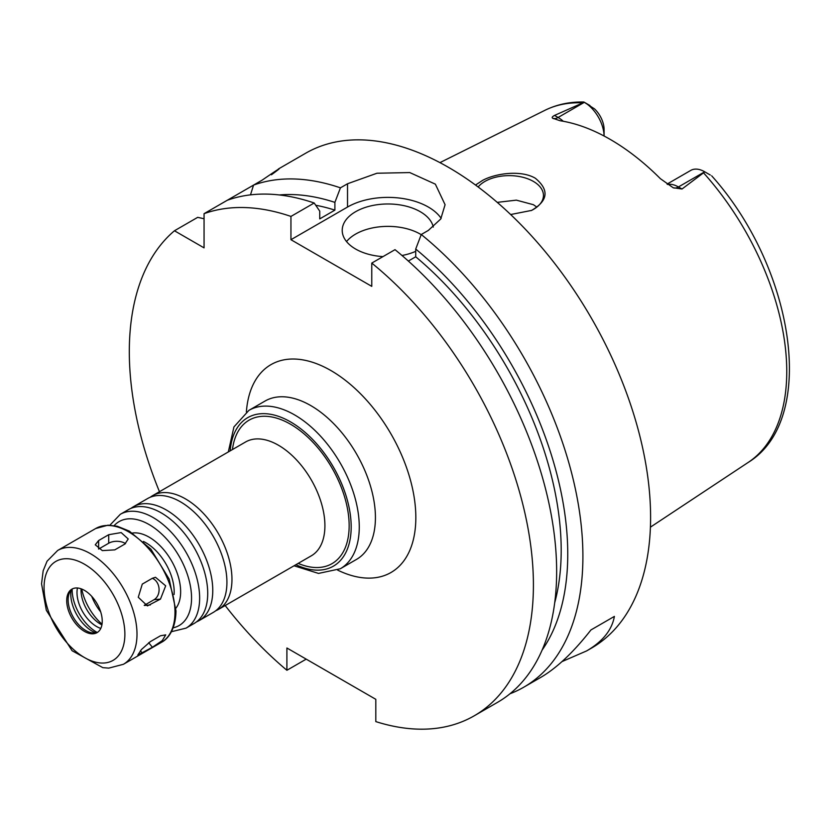 <?xml version="1.0" encoding="UTF-8"?>
<svg xmlns="http://www.w3.org/2000/svg" width="831" height="831" viewBox="0 0 831 831"><rect width="100%" height="100%" fill="white"/><g stroke="black" fill="none" stroke-linecap="round" stroke-linejoin="round"><path stroke-width="1.25" d="M160.476 599.099L147.419 605.892L138.268 597.26L142.288 584.1L152.395 578.262L155.49 577.285L165.681 585.824L160.476 599.099L154.088 599.67A11.426 9.016 84.9 0 0 159.033 588.525A11.426 9.016 84.9 0 0 152.291 578.324M144.22 605.363L154.088 599.67M152.395 647.276L137.821 655.015L141.457 649.499L150.369 641.605L160.476 635.777L165.733 634.863L162.274 640.597L152.395 647.276L148.697 642.685M124.879 544.045L114.782 549.873L102.327 550.61L95.264 544.804L98.619 540.545L108.716 534.707L121.17 532.578L128.223 538.966L124.879 544.045M125.523 543.63A11.426 6.596 0 0 0 108.716 543.225L98.619 549.062L98.619 540.545M215.738 610.764A65.722 37.946 -120 0 0 218.356 609.476A65.722 37.946 -120 0 0 231.963 579.384A65.722 37.946 -120 0 0 203.283 513.246A65.722 37.946 -120 0 0 152.634 495.64A65.722 37.946 -120 0 0 150.214 497.27M196.531 621.848A65.722 37.946 -120 0 0 199.16 620.56L213.307 612.385A65.722 37.946 -120 0 0 226.925 582.302A65.722 37.946 -120 0 0 224.879 565.412A65.722 37.946 -120 0 0 194.059 512.021A65.722 37.946 -120 0 0 147.586 498.558L133.438 506.723A65.722 37.946 -120 0 0 131.007 508.354M199.16 620.56A65.722 37.946 -120 0 0 212.767 590.477A65.722 37.946 -120 0 0 184.077 524.33A65.722 37.946 -120 0 0 133.438 506.723M171.415 631.705L186.03 628.143L194.111 623.468A65.722 37.946 -120 0 0 207.719 593.386A65.722 37.946 -120 0 0 205.683 576.496A65.722 37.946 -120 0 0 174.863 523.104A65.722 37.946 -120 0 0 128.389 509.642L120.308 514.306L109.91 525.182M102.234 621.141A25.117 14.501 -120 0 0 91.265 595.858A25.117 14.501 -120 0 0 71.913 589.137A25.117 14.501 -120 0 0 71.913 618.139A25.117 14.501 -120 0 0 97.03 632.64A25.117 14.501 -120 0 0 102.234 621.141M72.64 588.764A25.117 14.501 -120 0 0 69.295 593.168A25.117 14.501 -120 0 0 73.325 617.319A25.117 14.501 -120 0 0 92.22 632.89A25.117 14.501 -120 0 0 97.715 632.194M71.061 590.207A30.228 17.451 -120 0 0 95.669 632.827M72.152 589.137A34.58 19.965 -120 0 0 97.144 632.433M77.449 587.995A27.714 16.007 -120 0 0 100.78 628.413M81.074 588.795A27.714 16.007 -120 0 0 101.901 624.87M81.739 589.044A40.002 23.091 -120 0 0 102.016 624.174M91.732 596.367A34.289 19.799 -120 0 0 100.676 611.855M337.687 570.128A120.017 69.285 -120 0 0 415.832 517.557A120.017 69.285 -120 0 0 334.332 372.6A120.017 69.285 -120 0 0 246.381 411.979M475.519 185.033L482.676 180.337C496.284 173.056 521.421 169.94 535.361 178.26C549.395 189.946 548.148 200.666 531.611 210.409L510.65 214.533M531.175 210.607A34.289 19.799 0 0 0 543.453 195.43A34.289 19.799 0 0 0 533.409 181.428A34.289 19.799 0 0 0 478.147 186.985M536.857 207.106L533.409 204.706L516.363 200.146L497.239 202.369M710.297 175.019L704.833 171.861L682.002 189.011L678.439 186.954A27.89 16.101 -120 0 0 671.355 184.378A27.89 16.101 -120 0 0 667.573 184.451M589.958 105.537L584.37 102.306A27.89 16.101 -120 0 1 604.085 136.004L604.085 129.47A19.321 11.156 60 0 0 594.508 108.882L583.861 102.016C569.744 101.704 556.749 104.477 544.866 110.336L439.952 162.627M584.37 102.306L558.1 117.472L554.537 115.416L584.245 102.244M704.833 171.861L704.709 171.788A27.89 16.101 -120 0 0 690.758 170.407L667.054 184.098M554.537 115.416C552.179 116.693 551.607 117.638 552.812 118.251L553.384 118.646M563.293 121.274A27.89 16.101 -120 0 0 558.1 117.472A11.426 6.596 -60 0 1 552.812 118.251L560.011 120.724A205.735 118.781 -120 0 1 660.365 178.665L673.152 187.733L682.002 189.011M614.389 616.405L590.955 629.94L614.389 616.405C611.928 630.075 602.652 641.584 586.572 650.943L562.005 661.59M509.995 693.76A285.739 164.974 -120 0 0 523.717 687.237L540.503 677.545C556.677 668.134 573.494 652.262 590.955 629.94M306.203 659.139L286.903 670.274L286.903 647.993L375.809 699.318L375.809 721.599A285.739 164.974 -120 0 0 474.231 715.803L497.478 702.382A285.739 164.974 -120 0 0 548.096 499.473A285.739 164.974 -120 0 0 395.016 249.664L371.769 263.084L371.769 286.363L290.943 239.702L290.943 216.424L314.191 203.003A285.739 164.974 -120 0 0 227.31 200.25L204.062 213.671L204.062 247.867L174.448 230.769L197.695 217.348L204.062 218.761M227.31 200.25L253.559 185.095L250.484 194.87M272.558 173.721L278.842 168.828M271.436 174.77C284.181 165.39 281.075 167.187 262.108 180.161L253.559 185.095A285.739 164.974 -120 0 1 340.44 187.848L347.524 183.755L376.962 173.232L409.776 172.568L435.361 184.16L445.084 204.717L440.742 219L428.339 230.416L421.265 234.508L415.718 249.04L415.718 256.789L408.343 261.048M290.943 216.424A285.739 164.974 -120 0 0 204.062 213.671M174.448 230.769A285.739 164.974 -120 0 0 159.459 491.703M225.18 605.539A285.739 164.974 -120 0 0 286.903 670.274M314.191 203.003L319.738 211.126L319.738 218.885L334.893 210.129A262.887 151.772 -120 0 0 315.738 205.257M334.893 210.129L334.893 202.38A272.153 157.132 -120 0 0 279.341 194.953M523.717 687.237A285.739 164.974 -120 0 0 582.905 556.427A285.739 164.974 -120 0 0 421.265 234.508M586.572 650.943L591.423 648.149A285.739 164.974 -120 0 0 650.6 517.339A285.739 164.974 -120 0 0 525.867 229.782A285.739 164.974 -120 0 0 305.673 153.226L278.406 168.973M334.893 202.38L340.44 187.848M421.203 234.664A45.715 26.395 0 0 0 346.537 241.572M382.977 256.613A45.715 26.395 180 0 1 355.606 249.03A45.715 26.395 180 0 1 342.216 230.374A45.715 26.395 180 0 1 385.065 204.031A45.715 26.395 180 0 1 433.294 227.06M415.718 251.336A45.715 26.395 180 0 1 401.996 255.491M441.147 218.345A57.152 32.991 0 0 0 347.524 207.044L290.943 239.702M474.231 715.803A285.739 164.974 -120 0 0 524.86 512.893A285.739 164.974 -120 0 0 371.769 263.084M542.113 650.091A272.153 157.132 -120 0 0 415.718 249.04M554.713 602.724A262.887 151.772 -120 0 0 415.718 256.789M144.459 605.456L150.369 604.926M140.408 650.756L142.288 653.104M108.716 543.225L108.716 534.707M218.356 609.476L311.303 555.814A65.722 37.946 -120 0 0 324.911 525.732A65.722 37.946 -120 0 0 296.22 459.585A65.722 37.946 -120 0 0 245.581 441.978L152.634 495.64M298.184 563.387A82.861 47.845 -120 0 0 349.155 525.732A82.861 47.845 -120 0 0 294.382 426.594A82.861 47.845 -120 0 0 232.462 449.55M186.03 628.143A65.722 37.946 -120 0 0 199.637 598.05A65.722 37.946 -120 0 0 170.947 531.913A65.722 37.946 -120 0 0 120.308 514.306M173.17 627.81A60.009 34.642 -120 0 0 191.556 598.05A60.009 34.642 -120 0 0 161.713 534.042A60.009 34.642 -120 0 0 114.169 525.608M175.933 608.178A44.573 25.74 -120 0 0 180.649 591.755A44.573 25.74 -120 0 0 164.476 550.621A44.573 25.74 -120 0 0 132.555 533.024M174.074 594.539A40.002 23.091 -120 0 0 174.178 591.755A40.002 23.091 -120 0 0 143.431 541.459M174.988 612.281A65.722 37.946 -120 0 0 146.298 546.144A65.722 37.946 -120 0 0 95.658 528.537L108.03 525.171L117.348 526.262L129.314 531.102L150.889 549.177L169.202 579.155L175.995 610.889C175.632 630.002 167.675 639.184 161.38 642.373A65.722 37.946 -120 0 0 174.988 612.281M137.001 634.219A65.722 37.946 -120 0 0 108.321 568.072A65.722 37.946 -120 0 0 57.671 550.465L47.066 561.195L43.16 570.793L41.55 583.809L46.328 610.297L72.089 650.725L102.815 667.646L108.768 668.124L123.393 664.301A65.722 37.946 -120 0 0 137.001 634.219M124.879 634.219A57.152 32.991 -120 0 0 64.267 558.806A57.152 32.991 -120 0 0 64.267 639.631A57.152 32.991 -120 0 0 124.879 634.219M294.039 565.786L318.522 573.421L340.326 568.757L356.489 559.419A91.441 52.789 -120 0 0 375.425 517.557A91.441 52.789 -120 0 0 335.506 425.545A91.441 52.789 -120 0 0 265.047 401.041L248.885 410.379L233.937 426.926L228.317 451.95M340.326 568.757A91.441 52.789 -120 0 0 359.262 526.896A91.441 52.789 -120 0 0 319.343 434.873A91.441 52.789 -120 0 0 248.885 410.379M295.898 564.706A85.728 49.496 -120 0 0 351.181 526.896A85.728 49.496 -120 0 0 293.239 423.519A85.728 49.496 -120 0 0 230.187 450.869M711.658 175.798C793.989 267.353 818.493 419.323 748.16 462.452A203.418 117.441 -120 0 0 786.76 371.509A203.418 117.441 -120 0 0 703.795 173.128M582.043 102.836A203.418 117.441 -120 0 0 544.866 110.336M704.709 171.788L678.439 186.954A11.426 6.596 120 0 1 673.152 187.733M347.524 207.044L347.524 183.755M95.658 528.537L57.671 550.465M161.38 642.373L123.393 664.301M748.16 462.452L650.413 527.166"/></g></svg>
